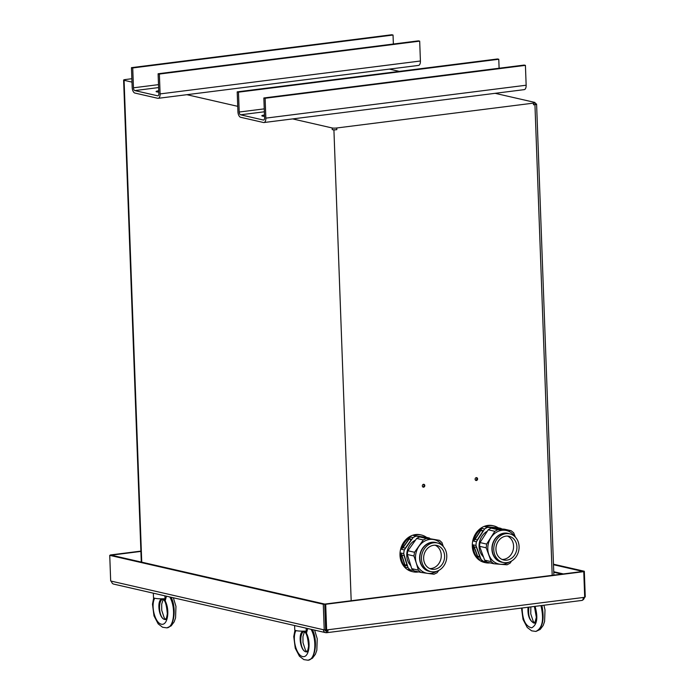 <?xml version="1.0" encoding="UTF-8"?>
<svg xmlns="http://www.w3.org/2000/svg" width="695" height="695" viewBox="0 0 695 695"><rect width="100%" height="100%" fill="white"/><g stroke="black" fill="none" stroke-linecap="round" stroke-linejoin="round"><path stroke-width="1.04" d="M428.841 544.48A14.673 12.553 -77.1 0 1 437.398 542.977A14.673 12.553 -77.1 0 1 446.355 560.083A14.673 12.553 -77.1 0 1 430.848 571.577A14.673 12.553 -77.1 0 1 421.5 559.492A14.673 12.553 -77.1 0 1 428.841 544.48M438.823 570.404L437.033 572.784L433.975 574.244L428.163 573.453A17.184 14.699 102.9 0 0 436.668 571.316L434.731 572.315A17.184 14.699 -77.1 0 1 415.74 554.358A17.184 14.699 -77.1 0 1 426.235 540.354A17.184 14.699 -77.1 0 1 441.212 544.003L442.524 545.749M418.355 570.161L416.401 563.445A17.184 14.699 102.9 0 0 426.921 573.271L420.814 572.411L418.355 570.161L411.735 568.64L407.322 554.48A18.861 16.141 -77.1 0 1 407.939 550.761L416.687 538.443A18.861 16.141 -77.1 0 1 419.763 536.974L439.527 540.354L441.968 542.578L443.323 546.574M415.74 554.358A17.184 14.699 102.9 0 0 416.201 562.82L413.942 555.991L414.55 552.273L423.298 539.954L426.382 538.486L439.527 540.354M416.401 563.445L416.201 562.82M428.163 573.453L426.921 573.271M411.735 568.64A18.861 16.141 -77.1 0 0 414.194 570.89L420.814 572.411M429.771 568.58A12.154 10.399 102.9 0 0 440.917 558.832A12.154 10.399 102.9 0 0 435.122 545.21M429.745 546.67A12.154 10.399 -77.1 0 1 436.834 545.427A12.154 10.399 -77.1 0 1 444.253 559.597A12.154 10.399 -77.1 0 1 431.404 569.127A12.154 10.399 -77.1 0 1 423.663 559.11A12.154 10.399 -77.1 0 1 429.745 546.67M407.322 554.48L413.942 555.991M407.939 550.761L414.55 552.273M416.687 538.443L423.298 539.954M419.763 536.974L426.382 538.486M410.815 565.695A15.299 13.092 -77.1 0 1 414.446 540.684A15.299 13.092 -77.1 0 1 415.506 540.102M405.055 565.304L401.866 555.036L404.064 555.54L407.253 565.808L405.055 565.304L406.836 564.453M409.407 538.747L411.614 539.25L405.272 548.173L403.074 547.669L409.407 538.747L410.962 540.163M427.225 537.695L415.506 535.836L427.225 537.695M418.633 571.907A18.861 16.141 -77.1 0 1 412.986 571.785A18.861 16.141 -77.1 0 1 407.852 569.44L413.681 570.499M410.606 570.065A18.861 16.141 -77.1 0 1 408.139 567.824L405.385 567.19A18.861 16.141 -77.1 0 1 400.98 553.02L403.734 553.654A18.861 16.141 -77.1 0 1 404.342 549.936L401.588 549.302A18.861 16.141 -77.1 0 1 410.345 536.992L413.091 537.617A18.861 16.141 -77.1 0 1 416.166 536.149L413.421 535.524A18.861 16.141 -77.1 0 1 421.413 535.02A18.861 16.141 -77.1 0 1 426.565 537.383L429.319 538.008A18.861 16.141 -77.1 0 1 429.823 538.399M412.986 571.785L412.057 571.577A18.861 16.141 -77.1 0 1 400.042 556.035A18.861 16.141 -77.1 0 1 409.477 536.731A18.861 16.141 -77.1 0 1 420.484 534.803L421.413 535.02M400.98 553.02L405.385 567.19M403.734 553.654L408.139 567.824M426.565 537.383L413.421 535.524M429.319 538.008L416.166 536.149M410.345 536.992L401.588 549.302M413.091 537.617L404.342 549.936M493.771 548.529A14.673 12.553 -77.1 0 1 509.704 533.838A14.673 12.553 -77.1 0 1 518.661 550.944A14.673 12.553 -77.1 0 1 503.154 562.437A14.673 12.553 -77.1 0 1 493.771 548.529M508.975 562.177L507.037 563.176A17.184 14.699 -77.1 0 1 493.528 561.438A17.184 14.699 -77.1 0 1 490.905 537.739A17.184 14.699 -77.1 0 1 511.728 533.108A17.184 14.699 -77.1 0 1 513.527 534.863L514.83 536.601M511.563 561.03L510.113 563.141L507.098 564.792L500.921 564.331A17.184 14.699 102.9 0 0 508.983 562.177M493.528 561.438A17.184 14.699 102.9 0 0 500.339 564.288L493.832 563.749L491.252 561.664L486.196 547.825L486.639 544.089L494.849 531.31L497.828 529.677L511.103 530.711L513.674 532.796L515.403 537.174M514.257 535.784A17.184 14.699 102.9 0 0 511.728 533.108M493.832 563.749L487.212 562.238A18.861 16.141 -77.1 0 1 484.641 560.144L479.576 546.313A18.861 16.141 -77.1 0 1 480.028 542.569L488.238 529.79A18.861 16.141 -77.1 0 1 491.217 528.165L504.483 529.19L511.103 530.711M500.921 564.331L500.339 564.288M502.077 559.44A12.154 10.399 102.9 0 0 513.223 549.693A12.154 10.399 102.9 0 0 507.437 536.071M495.943 548.468A12.154 10.399 -77.1 0 1 509.14 536.288A12.154 10.399 -77.1 0 1 516.567 550.457A12.154 10.399 -77.1 0 1 503.71 559.988A12.154 10.399 -77.1 0 1 495.943 548.468M484.641 560.144L491.252 561.664M479.576 546.313L486.196 547.825M480.028 542.569L486.639 544.089M488.238 529.79L494.849 531.31M491.217 528.165L497.828 529.677M483.442 556.869A15.299 13.092 -77.1 0 1 479.064 545.306A15.299 13.092 -77.1 0 1 487.317 531.215M477.873 556.851L474.207 546.826L476.405 547.33L480.071 557.355L477.873 556.851L479.55 555.93M483.233 530.667L477.283 539.928L475.085 539.424L481.036 530.163L483.233 530.667M481.036 530.163L482.695 531.51M496.586 527.661L486.978 526.914L496.543 527.991M490.097 562.898A18.861 16.141 -77.1 0 1 485.301 562.646A18.861 16.141 -77.1 0 1 480.87 560.778L483.616 561.412A18.861 16.141 -77.1 0 1 481.044 559.319L478.29 558.693A18.861 16.141 -77.1 0 1 473.234 544.854L475.988 545.488A18.861 16.141 -77.1 0 1 476.431 541.753L473.677 541.118A18.861 16.141 -77.1 0 1 481.896 528.339L484.641 528.973A18.861 16.141 -77.1 0 1 487.621 527.34L484.875 526.706A18.861 16.141 -77.1 0 1 493.719 525.88A18.861 16.141 -77.1 0 1 498.141 527.74L500.886 528.365A18.861 16.141 -77.1 0 1 501.773 528.982M485.301 562.646L484.372 562.437A18.861 16.141 -77.1 0 1 472.305 544.559A18.861 16.141 -77.1 0 1 492.79 525.663L493.719 525.88M498.141 527.74L484.875 526.706M500.886 528.365L487.621 527.34M483.616 561.412L486.335 561.621M481.896 528.339L473.677 541.118M484.641 528.973L476.431 541.753M473.234 544.854L478.29 558.693M475.988 545.488L481.044 559.319M153.334 593.183L153.491 597.526A10.477 1.625 -2.1 0 0 164.454 598.751M154.585 598.204L154.594 598.43C150.607 605.953 155.063 623.024 161.327 624.188C167.617 625.9 170.171 610.436 165.175 600.845L166.444 596.188M164.88 595.832L165.175 600.845L163.951 598.769M162.673 599.029C157.417 601.453 159.198 618.741 164.785 619.488L165.584 619.549L164.785 619.488C158.677 618.62 156.401 599.307 162.352 598.847M162.43 598.829L162.309 598.829A4.187 3.588 -77.1 0 1 162.3 598.829A4.187 3.588 -77.1 0 1 162.222 598.803A4.187 3.588 102.9 0 0 162.3 598.829A4.187 3.588 102.9 0 0 162.309 598.829A4.187 3.588 102.9 0 0 162.317 598.829L163.368 599.655C165.306 600.697 166.626 605.406 167.313 613.772C165.992 621.86 165.401 618.75 165.523 619.601L165.714 619.54M153.691 597.822L152.492 604.224L153.995 615.874L158.182 623.875L162.587 627.255L166.757 627.854C174.15 627.568 176.078 607.778 169.78 596.953M171.092 597.257C176.825 608.247 174.106 627.542 166.783 627.854M294.602 625.543L294.758 629.887A10.477 1.625 -2.1 0 0 305.722 631.103M295.853 630.556L295.862 630.782C291.874 638.314 296.331 655.385 302.594 656.54C308.884 658.261 311.438 642.797 306.443 633.206L307.711 628.549M306.147 628.184L306.443 633.206L305.218 631.121M303.941 631.381C298.685 633.814 300.466 651.093 306.052 651.849L306.851 651.91L306.052 651.849C299.945 650.98 297.668 631.659 303.619 631.199M303.698 631.19L303.576 631.182A4.187 3.588 -77.1 0 1 303.567 631.182A4.187 3.588 -77.1 0 1 303.489 631.164A4.187 3.588 102.9 0 0 303.567 631.182A4.187 3.588 102.9 0 0 303.576 631.182A4.187 3.588 102.9 0 0 303.585 631.19L304.636 632.007C306.573 633.058 307.894 637.767 308.58 646.133C307.26 654.212 306.669 651.102 306.79 651.962L306.982 651.901M294.958 630.183L293.759 636.585L295.262 648.226L299.449 656.236L303.854 659.616L308.024 660.215C315.417 659.92 317.346 640.138 311.047 629.305M312.359 629.609C318.093 640.599 315.374 659.894 308.05 660.215M528.956 607.135C527.87 615.205 529.494 620.513 533.821 623.059L534.62 623.12L533.821 623.059C529.399 620.522 527.479 615.257 528.052 607.248M541.891 605.501C544.68 619.593 542.647 628.237 535.819 631.425C542.474 628.263 544.194 619.662 540.953 605.614M393.37 44.02L393.04 35.037L391.772 34.75L131.459 67.658L132.189 87.518A5.03 2.485 82.8 0 0 134.908 93.061L157.748 98.29A5.03 2.485 -97.2 0 0 158.199 98.316A5.03 2.485 -97.2 0 0 160.102 93.912L159.372 74.052L419.684 41.144L418.416 40.857L158.104 73.757L159.372 74.052M158.781 92.088A4.613 0.712 177.9 0 1 156.088 91.54A4.613 0.712 177.9 0 1 158.729 90.793M131.459 67.658L132.728 67.945L133.457 87.805A2.511 1.242 82.8 0 0 134.821 90.585L157.661 95.814A2.511 1.242 -97.2 0 0 157.878 95.823A2.511 1.242 -97.2 0 0 158.834 93.617L158.104 73.757M393.04 35.037L132.728 67.945M158.199 98.316L418.503 65.417A5.03 2.485 -97.2 0 0 420.414 61.004L419.684 41.144M237.733 106.335L186.903 94.694M389.365 69.1L399.321 71.376M131.989 82.114L124.075 80.299A3.353 0.521 177.9 0 1 123.614 80.055A3.353 0.521 177.9 0 1 125.274 79.551L131.868 78.717M499.106 68.24L498.775 59.257L497.507 58.971L237.204 91.87L237.925 111.739A5.03 2.485 82.8 0 0 240.652 117.281L263.492 122.511A5.03 2.485 -97.2 0 0 263.935 122.537A5.03 2.485 -97.2 0 0 265.846 118.133L265.116 98.264L525.42 65.365L524.152 65.069L263.848 97.978L265.116 98.264M264.517 116.308A4.613 0.712 177.9 0 1 261.833 115.752A4.613 0.712 177.9 0 1 264.474 115.014M237.204 91.87L238.472 92.166L239.202 112.025A2.511 1.242 82.8 0 0 240.557 114.797L263.396 120.035A2.511 1.242 -97.2 0 0 263.622 120.044A2.511 1.242 -97.2 0 0 264.578 117.837L263.848 97.978M498.775 59.257L238.472 92.166M263.935 122.537L524.247 89.638A5.03 2.485 -97.2 0 0 526.15 85.224L525.42 65.365M495.101 93.321L534.629 102.374A3.353 0.521 177.9 0 1 535.089 102.617A3.353 0.521 177.9 0 1 533.43 103.129L336.754 127.984A3.353 0.521 177.9 0 1 332.167 127.967L292.638 118.906M324.904 629.835A1.677 1.433 102.9 0 0 326.381 631.025A1.677 0.825 -97.2 0 0 326.528 631.034A1.677 0.825 -97.2 0 0 327.163 629.861M325.677 629.731L324.226 629.913L323.288 604.259L324.739 604.077L325.677 629.731M325.547 630.834L326.381 631.025L326.442 632.676A3.353 2.867 -77.1 0 1 325.573 632.632A3.353 2.867 -77.1 0 1 323.427 629.731L324.226 629.913M326.633 629.931L325.79 629.731L324.852 604.077L325.694 604.276L326.633 629.931L328.014 629.757A3.353 1.659 -97.2 0 1 326.737 632.693A3.353 1.659 -97.2 0 1 326.442 632.676M140.903 551.413L110.418 555.262M553.489 564.714L582.87 571.446L584.321 571.264L585.26 596.918L584.695 596.996M324.739 604.077L111.183 555.166L109.74 555.348L110.679 581.003L111.521 581.194A3.353 2.867 102.9 0 0 113.667 584.104L325.573 632.632M581.689 600.411A3.353 1.659 -97.2 0 0 581.984 600.428A3.353 1.659 -97.2 0 0 583.261 597.491L584.703 597.309L583.765 571.655L582.914 571.455L324.852 604.077M584.321 571.264L553.472 564.201M109.74 555.348L323.288 604.259M140.885 551.109L110.409 554.966M582.506 600.167A3.353 2.867 102.9 0 0 584.434 597.344M325.694 604.276L583.765 571.655M535.089 102.617L535.15 104.267A3.353 0.521 177.9 0 1 533.491 104.78L534.942 104.598L552.195 575.338M333.921 130.008L336.814 129.644A3.353 0.521 177.9 0 1 332.227 129.618L333.921 130.008L351.184 600.749M422.873 486.995A1.468 1.251 102.9 0 0 423.49 484.311M422.343 485.909A1.468 1.251 -77.1 0 1 423.933 484.319A1.468 1.251 -77.1 0 1 423.281 487.178A1.468 1.251 -77.1 0 1 422.343 485.909M475.658 480.323A1.468 1.251 102.9 0 0 476.275 477.639M475.119 479.237A1.468 1.251 -77.1 0 1 476.718 477.647A1.468 1.251 -77.1 0 1 476.058 480.506A1.468 1.251 -77.1 0 1 475.119 479.237M535.124 103.616L536.14 103.842A3.353 0.521 177.9 0 1 536.592 104.085A3.353 0.521 177.9 0 1 534.942 104.598M553.759 572.246L561.916 574.113M553.741 571.724L563.358 573.931M430.848 571.577L429.241 571.212A14.673 12.553 -77.1 0 1 419.893 559.119A14.673 12.553 -77.1 0 1 427.234 544.116A14.673 12.553 -77.1 0 1 435.791 542.613L437.398 542.977M437.164 542.925A14.786 12.649 102.9 0 0 427.051 543.976A14.786 12.649 102.9 0 0 419.745 559.996A14.786 12.649 102.9 0 0 430.613 571.525M503.154 562.437L501.547 562.073A14.673 12.553 -77.1 0 1 492.173 548.164A14.673 12.553 -77.1 0 1 508.097 533.473L509.704 533.838M509.478 533.786A14.786 12.649 102.9 0 0 491.93 548.138A14.786 12.649 102.9 0 0 502.928 562.385M535.072 606.361C538.234 617.733 537.096 624.883 531.666 627.828C525.576 626.343 522.405 619.731 522.145 607.995M158.503 84.642L133.457 87.805M158.616 87.57L134.821 90.585M157.661 95.814L158.095 95.754M420.414 61.004L160.102 93.912M264.248 108.863L239.202 112.025M264.352 111.791L240.557 114.797M263.396 120.035L263.839 119.974M526.15 85.224L265.846 118.133M323.427 629.731L111.521 581.194M583.261 597.491L328.014 629.757M533.43 103.129L533.491 104.78M332.167 127.967L332.227 129.618M336.814 129.644L336.754 127.984M124.075 80.299L141.745 562.168M165.679 619.453L164.202 617.803L161.726 610.314L161.674 604.224L163.143 599.42M167.017 627.82L171.152 625.874L174.141 621.886L175.557 617.898L175.957 606.379L173.359 597.77M306.947 651.806L305.47 650.164L302.994 642.667L302.942 636.585L304.41 631.781M308.285 660.172L312.42 658.235L315.408 654.247L316.824 650.259L317.224 638.74L314.627 630.13M534.724 623.015L533.239 621.373L530.763 613.876L530.841 606.891M534.759 623.111L536.349 617.342L534.412 606.44M535.802 631.425L531.632 630.825L527.227 627.446L523.04 619.436L521.519 608.073M536.062 631.381L540.189 629.444L543.186 625.457L544.593 621.469L545.002 609.949L543.942 605.241M581.984 600.428L326.737 632.693M123.614 80.055L141.293 562.064M327.058 630.434L324.93 629.948M536.592 104.085L553.872 575.13"/></g></svg>
